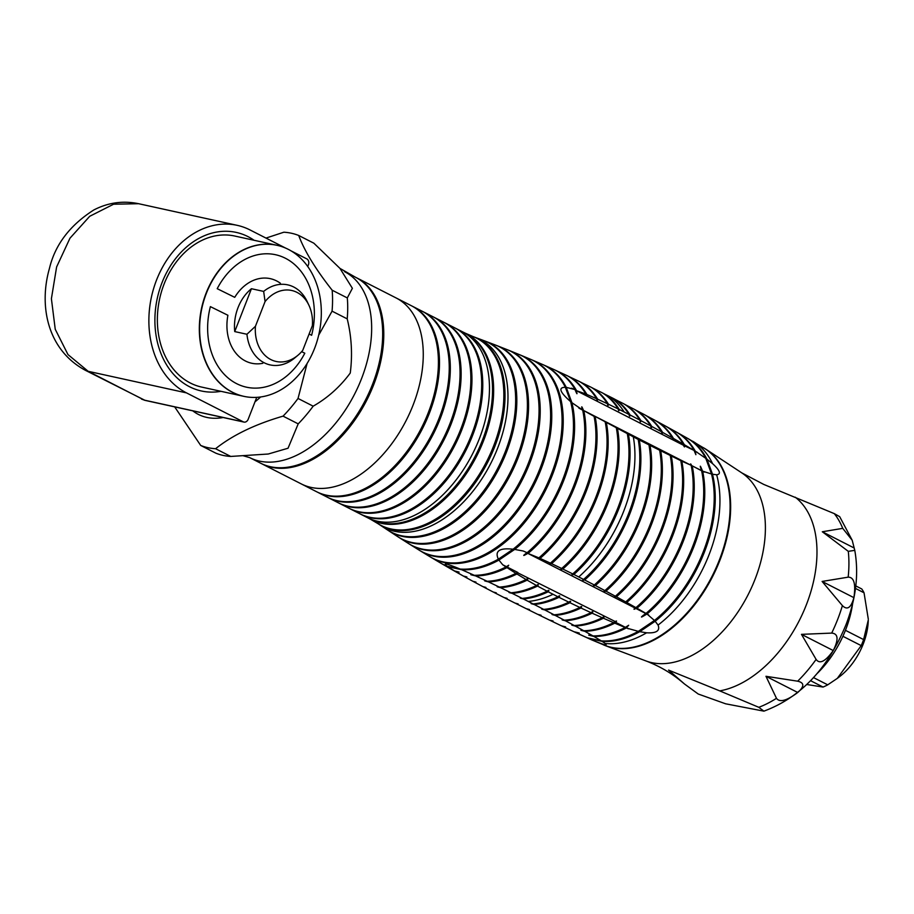 <?xml version="1.0" encoding="UTF-8"?>
<svg xmlns="http://www.w3.org/2000/svg" width="914" height="914" viewBox="0 0 914 914"><rect width="100%" height="100%" fill="white"/><g stroke="black" fill="none" stroke-linecap="round" stroke-linejoin="round"><path stroke-width="1.37" d="M842.731 528.361L852.202 540.265L854.773 550.354L848.295 551.348L822.314 531.765L842.731 528.361A115.69 71.612 117 0 0 834.311 513.634L763.738 484.42L741.791 472.881L705.974 449.277A110.56 68.436 -63 0 0 703.677 447.86M848.181 577.157C854.03 577.145 855.938 583.977 853.882 597.653C851.105 607.787 847.278 610.449 842.4 605.616L822.109 581.453L848.181 577.157A115.69 71.612 117 0 0 848.295 551.348M852.202 540.265L839.68 516.661L834.311 513.634M719.729 690.881L758.803 707.31L763.91 711.149L725.636 703.803L698.239 694.023L684.575 684.06L668.58 670.099L719.729 690.881A108.869 67.385 117 0 0 806.365 604.771A108.869 67.385 117 0 0 795.249 497.205M776.477 698.307L765.966 676.291L797.671 681.193C804.469 682.747 804.503 686.517 797.739 692.492C786.76 700.775 779.665 702.717 776.477 698.307A115.69 71.612 -63 0 1 758.803 707.31M816.111 659.405L801.475 634.35L831.694 633.094C838.241 633.596 838.766 639.423 833.26 650.551C825.445 661.485 819.721 664.432 816.111 659.405A115.69 71.612 -63 0 1 797.671 681.193M603.286 644.77A110.56 68.436 -63 0 0 605.776 645.81A110.56 68.436 -63 0 0 712.646 576.483A110.56 68.436 -63 0 0 705.974 449.277M600.921 643.627A110.56 68.436 -63 0 0 712.097 576.208A110.56 68.436 -63 0 0 701.346 446.626M797.739 692.492L765.966 676.291M833.26 650.551L801.475 634.35M854.099 547.966L822.314 531.765M853.882 597.653L822.109 581.453M658.069 625.073C660.285 630.751 656.469 633.333 646.598 632.808L639.754 631.665L655.167 621.257L658.069 625.073A111.474 68.996 -63 0 0 716.656 474.789L712.497 474.229A111.714 69.144 117 0 1 655.167 621.257M602.109 641.365L605.251 643.479C607.947 645.832 604.611 645.101 595.243 641.274L588.65 638.418L602.109 641.365A111.714 69.144 -63 0 0 639.754 631.665M712.497 474.229L706.99 459.239A111.714 69.144 -63 0 0 687.785 438.457L705.231 448.877A110.56 68.436 117 0 1 712.097 576.208A110.56 68.436 117 0 1 605.022 645.444L591.404 639.754A111.474 68.996 -63 0 0 595.243 641.274M706.99 459.239L712.566 463.638C719.981 470.436 721.352 474.149 716.656 474.789M704.443 472.092L702.66 471.247A112.194 69.441 117 0 1 646.998 614.002L654.447 620.469A111.759 69.178 -63 0 0 711.549 474.023L702.569 471.144C699.941 464.746 699.587 464.563 701.495 470.596L691.624 465.557C690.653 463.535 690.378 463.398 690.801 465.146L583.532 410.455C581.544 405.816 581.201 405.645 582.492 409.929L571.901 402.686L566.257 387.353L575.135 389.615A112.319 69.521 -63 0 0 554.432 369.77L543.293 364.8A111.737 69.167 -63 0 0 542.722 364.549M692.286 466.266A112.605 69.704 117 0 1 636.932 608.221L646.004 613.42A112.239 69.475 -63 0 0 701.621 470.756L691.624 465.557C690.653 463.535 690.378 463.398 690.801 465.146L681.821 461.182A112.948 69.91 117 0 1 626.73 602.486L635.927 607.639A112.639 69.727 -63 0 0 691.235 465.763M671.299 456.006A113.222 70.081 117 0 1 616.402 596.796L625.713 601.915A112.982 69.932 -63 0 0 680.781 460.667L660.685 450.751A113.427 70.207 117 0 1 605.948 591.152L615.362 596.225A113.245 70.092 -63 0 0 670.236 455.492L669.791 454.818M650.014 445.404A113.576 70.298 117 0 1 595.368 585.543L604.897 590.581A113.45 70.218 -63 0 0 659.622 450.225L639.263 439.977A113.644 70.344 117 0 1 584.674 579.99L594.306 584.983A113.587 70.298 -63 0 0 648.94 444.867L648.506 444.215M635.927 607.639L635.081 608.061L538.243 558.683L540.06 558.397L550.422 563.138C549.086 563.927 549.474 564.098 551.553 563.664L561.699 568.485C560.373 569.262 560.75 569.445 562.818 569.034L572.758 573.923C571.433 574.7 571.787 574.883 573.855 574.472L583.6 579.43A113.644 70.344 -63 0 0 638.189 439.428L593.963 415.779M676.429 432.105A112.194 69.441 117 0 1 676.977 432.402A112.194 69.441 117 0 1 695.257 451.116L705.779 458.337A111.759 69.178 -63 0 0 686.7 437.852L676.977 432.402M665.586 426.107A112.605 69.704 117 0 1 666.135 426.404A112.605 69.704 117 0 1 684.358 444.718L694.16 450.465A112.239 69.475 -63 0 0 675.892 431.796L666.135 426.404M655.338 420.509A112.948 69.91 117 0 1 673.481 438.48L683.272 444.09A112.639 69.727 -63 0 0 665.049 425.81L655.269 420.486M645.444 415.196A113.222 70.081 117 0 1 662.604 432.391L672.396 437.863A112.982 69.932 -63 0 0 654.355 419.972L645.284 415.162M635.287 409.815A113.427 70.207 117 0 1 651.751 426.45L661.519 431.796A113.245 70.092 -63 0 0 644.439 414.659L635.059 409.769M624.89 404.399A113.576 70.298 117 0 1 640.908 420.657L650.665 425.867A113.45 70.218 -63 0 0 634.259 409.278L624.628 404.342M614.288 398.927A113.644 70.344 117 0 1 630.077 414.99L639.823 420.074A113.587 70.298 -63 0 0 623.839 403.851L613.98 398.858M603.457 393.408A113.644 70.344 117 0 1 619.258 409.483L628.992 414.43A113.644 70.344 -63 0 0 613.214 398.378L603.126 393.34M585.771 637.172A111.714 69.144 -63 0 0 586.331 637.435A111.714 69.144 -63 0 0 588.65 638.418M575.089 632.248L585.211 636.921A111.759 69.178 -63 0 0 587.245 637.801L575.272 632.339A112.194 69.441 117 0 1 575.089 632.248A112.194 69.441 117 0 1 574.061 631.757M579.19 633.025L575.272 632.339C581.018 633.493 580.584 633.288 573.992 631.745L573.958 631.734A112.239 69.475 -63 0 0 573.958 631.734A112.239 69.475 -63 0 0 573.992 631.745L562.716 626.444A112.605 69.704 117 0 1 561.687 625.907M565.606 626.913L562.716 626.444C566.829 627.233 566.417 627.038 561.493 625.861L550.628 620.652A112.948 69.91 117 0 1 549.714 620.138M553.084 621.029L550.628 620.652C554.067 621.292 553.678 621.109 549.44 620.069L538.883 614.928A113.222 70.081 117 0 1 538.026 614.425M541.099 615.259L538.883 614.928C541.991 615.499 541.602 615.316 537.718 614.357L527.401 609.261A113.427 70.207 117 0 1 526.59 608.781M529.48 609.569L527.401 609.261C530.314 609.798 529.937 609.615 526.27 608.701L516.147 603.651A113.576 70.298 117 0 1 515.37 603.171M518.158 603.937L516.147 603.651C518.958 604.165 518.581 603.983 515.039 603.103L505.122 598.099A113.644 70.344 117 0 1 504.345 597.607M507.087 598.373L505.122 598.099C507.876 598.59 507.51 598.407 504.025 597.539L494.303 592.58A113.644 70.344 117 0 1 493.537 592.101M534.153 604.462L543.704 609.387A113.587 70.298 -63 0 0 568.828 602.177L558.991 597.322A113.644 70.344 117 0 1 534.153 604.462C530.68 603.606 530.326 603.423 533.079 603.914A113.644 70.344 -63 0 0 557.906 596.773L548.172 591.792A113.644 70.344 117 0 1 523.322 598.944L533.079 603.914L531.114 603.583M555.152 615.362L564.304 620.195A113.245 70.092 -63 0 0 591.004 612.666L580.973 608.004A113.427 70.207 117 0 1 555.152 615.362C551.508 614.448 551.165 614.277 554.124 614.814A113.45 70.218 -63 0 0 579.853 607.479L569.925 602.714A113.576 70.298 117 0 1 544.755 609.935L554.124 614.814L552.01 614.448M574.221 625.507A112.982 69.932 -63 0 0 602.257 617.738L592.123 613.18A113.222 70.081 117 0 1 565.309 620.732L574.221 625.507C570.702 624.845 571.022 625.016 575.203 626.044L583.817 630.763A112.639 69.727 -63 0 0 613.637 622.674L603.389 618.23A112.948 69.91 117 0 1 575.203 626.044C571.022 625.016 570.702 624.845 574.221 625.507M592.957 635.904A112.239 69.475 -63 0 0 625.142 627.495L614.779 623.165A112.605 69.704 117 0 1 584.754 631.277L592.957 635.904C587.005 634.704 587.302 634.864 593.837 636.418L601.343 640.885A111.759 69.178 -63 0 0 638.315 631.357L626.296 627.975A112.194 69.441 117 0 1 593.837 636.418C587.302 634.864 587.005 634.704 592.957 635.904M700.478 467.34L701.621 470.756M581.83 407.678L582.698 410.18L578.848 408.067M575.135 389.615L571.547 388.21M575.192 390.061C577.191 394.768 577.534 394.939 576.22 390.586L585.851 394.025L586.388 395.773L576.22 390.586L576.483 392.997M586.285 395.613L586.925 394.482L596.602 398.721A113.233 70.092 -63 0 0 579.476 381.549L568.257 376.26M683.272 444.09L683.501 445.278L586.662 395.911M694.16 450.465L684.312 445.701C684.735 447.449 684.46 447.312 683.501 445.278C684.46 447.312 684.735 447.449 684.312 445.701L684.358 444.718M694.194 450.728L695.874 454.692L695.257 451.116M697.142 452.236L695.268 451.276M705.779 458.337L711.549 474.023M570.633 401.634C559.756 392.095 557.997 387.319 565.366 387.296L570.633 401.634A111.668 69.121 -63 0 1 513.085 549.223L498.358 559.174C494.565 551.005 499.478 547.68 513.085 549.223M601.343 640.885L587.245 637.801M654.447 620.469L638.315 631.357M592.272 387.81A113.519 70.264 117 0 1 608.461 404.217L618.172 408.946A113.633 70.332 -63 0 0 602.36 392.86L591.929 387.73M580.664 382.121A113.267 70.104 117 0 1 597.676 399.212L607.376 403.702A113.496 70.252 -63 0 0 591.13 387.25L580.321 382.052M585.851 394.025A112.845 69.841 -63 0 0 567.308 375.734L555.586 370.341M646.004 613.42L645.775 613.511C639.697 618.024 640.051 618.207 646.849 614.059L646.998 614.002M634.956 608.164L635.081 608.061C633.413 609.501 633.688 609.638 635.904 608.473L645.775 613.511L643.136 615.465M626.296 627.975L628.661 625.267L625.142 627.495M681.821 461.182L680.324 459.982M660.685 450.751L659.188 449.551M639.263 439.977L637.766 438.777M626.935 433.259L627.347 433.899A113.633 70.332 -63 0 1 572.758 573.923L571.981 574.323M615.979 427.581L616.39 428.22A113.496 70.252 -63 0 1 561.699 568.485L560.933 568.896M604.885 421.731L605.297 422.371A113.233 70.092 -63 0 1 550.422 563.138L549.645 563.538M538.243 558.683L538.894 557.871L537.98 558.545L527.812 553.37L538.894 557.871A112.845 69.841 -63 0 0 594.066 416.361L583.532 410.455M635.904 608.473L636.932 608.221M583.817 630.763C579.613 629.94 579.922 630.112 584.754 631.277C579.922 630.112 579.613 629.94 583.817 630.763M614.779 623.165L615.476 622.251C617.144 620.8 616.87 620.663 614.665 621.84L613.637 622.674M615.202 621.543L517.084 572.484M584.674 579.99C582.618 580.39 582.264 580.207 583.6 579.43L582.812 579.842M595.368 585.543C593.312 585.943 592.957 585.76 594.306 584.983L593.517 585.394M605.948 591.152C603.88 591.552 603.526 591.358 604.897 590.581L604.085 591.004M616.402 596.796C614.311 597.196 613.968 597.002 615.362 596.225L614.539 596.648M626.73 602.486C624.628 602.886 624.285 602.703 625.713 601.915L624.868 602.337M648.723 615.008L646.849 614.059M527.127 552.696L523.128 550.982L527.127 552.696A112.319 69.521 -63 0 0 582.698 410.18M628.992 414.43C629.506 416.567 629.86 416.75 630.077 414.99L629.426 416.03M557.906 596.773C559.836 595.38 560.191 595.562 558.991 597.322L559.071 595.882M595.197 416.978A112.89 69.875 117 0 1 540.06 558.397M568.554 376.328A112.89 69.875 117 0 1 586.925 394.482M496.302 592.866L494.303 592.58C497.079 593.083 496.725 592.9 493.24 592.032L483.86 587.142C486.762 587.679 486.419 587.496 482.832 586.605L473.829 581.795C477.005 582.401 476.674 582.218 472.846 581.27L464.289 576.563C468.002 577.271 467.705 577.1 463.375 576.048L455.446 571.479A112.376 69.555 117 0 1 452.773 570.085A112.376 69.555 117 0 1 452.224 569.765M463.204 575.957A112.89 69.875 117 0 0 463.752 576.266A112.89 69.875 117 0 0 464.289 576.563C468.002 577.271 467.705 577.1 463.375 576.048A112.845 69.841 -63 0 1 462.655 575.66L452.773 570.085M488.419 581.864L499.341 587.085A113.233 70.092 -63 0 0 526.11 579.545L516.936 573.992A112.89 69.875 117 0 1 488.419 581.864C483.997 580.801 483.586 580.596 487.173 581.27A112.845 69.841 -63 0 0 515.93 573.375L506.973 567.617A112.376 69.555 117 0 1 475.634 575.911L487.173 581.27L484.649 580.824M506.973 567.617L507.384 567.148L517.553 572.324L515.93 573.375M516.936 573.992L517.827 572.461M571.901 402.686A111.737 69.167 117 0 1 514.685 549.428L523.128 550.982M628.444 434.458A113.644 70.344 117 0 1 573.855 574.472M617.498 428.792A113.519 70.264 117 0 1 562.818 569.034M606.416 422.965A113.267 70.104 117 0 1 551.553 563.664M583.84 410.809A112.376 69.555 117 0 1 528.315 553.21M555.769 370.376A112.376 69.555 117 0 1 576.197 390.038M566.257 387.353A111.737 69.167 -63 0 0 543.293 364.8M485.94 587.451L483.86 587.142A113.519 70.264 117 0 1 483.06 586.651M472.846 581.27C476.674 582.218 477.005 582.401 473.829 581.795A113.267 70.104 117 0 1 472.984 581.304M441.313 563.447A111.737 69.167 -63 0 0 441.862 563.767A111.737 69.167 -63 0 0 447.826 566.669L461.604 569.696A111.737 69.167 -63 0 0 498.918 560.076L514.685 549.428M441.862 563.767L451.676 569.456A112.319 69.521 -63 0 0 454.612 570.987L447.826 566.669M461.604 569.696L474.297 575.306A112.319 69.521 -63 0 0 505.99 566.954L502.711 564.761L498.918 560.076M512.137 593.346L522.225 598.396A113.633 70.332 -63 0 0 547.098 591.232L537.546 586.08A113.519 70.264 117 0 1 512.137 593.346C508.55 592.466 508.173 592.272 510.995 592.786A113.496 70.252 -63 0 0 536.495 585.497L527.138 580.15A113.267 70.104 117 0 1 500.529 587.656L510.995 592.786L508.972 592.443M505.282 451.699A106.47 65.899 -63 0 0 483.757 340.579L476.103 337.734A105.556 65.34 117 0 1 497.696 447.997A105.556 65.34 -63 0 1 380.475 525.299L387.285 529.823A106.47 65.899 -63 0 0 505.282 451.699M387.81 530.166A106.607 65.979 -63 0 0 388.324 530.508A106.607 65.979 -63 0 0 506.436 452.259A106.607 65.979 -63 0 0 484.934 341.013A106.607 65.979 -63 0 0 484.351 340.796M388.324 530.508L397.83 536.712A107.772 66.699 -63 0 0 516.901 457.388A107.772 66.699 -63 0 0 495.537 345.069L484.934 341.013M527.812 553.37C522.785 556.329 522.442 556.146 526.772 552.833L525.07 554.147M455.446 571.479C460.587 572.507 460.302 572.335 454.612 570.987C460.302 572.335 460.587 572.507 455.446 571.479M475.634 575.911C469.705 574.506 469.259 574.3 474.297 575.306L470.881 574.666M507.384 567.148L508.698 565.24L505.99 566.954M628.306 628.786L626.433 627.838M625.359 627.29L615.476 622.251M506.356 566.611L502.711 564.761M602.257 617.738C604.2 616.253 604.577 616.413 603.389 618.23L603.48 616.79M591.004 612.666C592.957 611.226 593.335 611.397 592.123 613.18L592.203 611.74M579.853 607.479C581.807 606.062 582.172 606.245 580.973 608.004L581.053 606.565M568.828 602.177C570.759 600.784 571.124 600.966 569.925 602.714L570.005 601.286M547.098 591.232C549.028 589.861 549.394 590.044 548.172 591.792L548.274 590.353M536.495 585.497C538.437 584.126 538.792 584.32 537.546 586.08L537.661 584.617M526.11 579.545C528.063 578.162 528.406 578.368 527.138 580.15L527.264 578.665M672.396 437.863C672.921 440.091 673.287 440.297 673.481 438.48L672.83 439.531M639.823 420.074C640.326 422.222 640.691 422.417 640.908 420.657L640.257 421.685M650.665 425.867C651.168 428.015 651.533 428.22 651.751 426.45L651.099 427.489M661.519 431.796C662.022 433.967 662.387 434.161 662.604 432.391L661.965 433.43M596.602 398.721C597.139 400.88 597.493 401.04 597.676 399.212L597.036 400.309M607.376 403.702C607.901 405.839 608.267 406.01 608.461 404.217L607.81 405.279M618.172 408.946C618.687 411.072 619.052 411.254 619.258 409.483L618.607 410.535M544.755 609.935C541.237 609.055 540.882 608.873 543.704 609.387L541.682 609.044M500.529 587.656C496.656 586.719 496.256 586.525 499.341 587.085L497.159 586.708M523.322 598.944C519.849 598.087 519.483 597.893 522.225 598.396L520.26 598.053M564.304 620.195C561.127 619.601 561.459 619.783 565.309 620.732C561.459 619.783 561.127 619.601 564.304 620.195M447.197 566.223C442.262 562.51 446.558 563.458 460.073 569.045L447.197 566.223A111.668 69.121 -63 0 1 440.765 563.138L431.008 557.346A110.971 68.687 117 0 1 430.471 557.026M565.366 387.296A111.668 69.121 -63 0 0 542.139 364.298L531.72 359.796A110.971 68.687 117 0 1 545.155 491.092A110.971 68.687 117 0 1 431.008 557.346M460.073 569.045A111.668 69.121 -63 0 0 498.358 559.174M414.499 546.835A109.977 68.07 -63 0 0 419.16 550.148A109.977 68.07 -63 0 0 532.702 484.751A109.977 68.07 -63 0 0 518.935 354.438L508.435 350.153A109.052 67.499 117 0 1 522.454 479.519A109.052 67.499 117 0 1 409.529 544.161A109.052 67.499 117 0 1 408.992 543.819M507.841 349.925A109.052 67.499 117 0 1 508.435 350.153M425.238 553.438A110.891 68.63 -63 0 0 429.934 556.706A110.891 68.63 -63 0 0 544.024 490.521A110.891 68.63 -63 0 0 530.566 359.305L520.1 354.918A110.068 68.127 117 0 1 533.845 485.323A110.068 68.127 117 0 1 420.234 550.811A110.068 68.127 117 0 1 419.697 550.479M519.518 354.678A110.068 68.127 117 0 1 520.1 354.918M531.148 359.556A110.971 68.687 117 0 1 531.72 359.796M496.119 345.298A107.886 66.779 117 0 1 496.702 345.526L507.259 349.685A108.937 67.43 117 0 1 521.311 478.936A108.937 67.43 117 0 1 408.455 543.487L398.892 537.398A107.886 66.779 117 0 1 398.367 537.044M496.702 345.526A107.886 66.779 117 0 1 510.995 473.681A107.886 66.779 117 0 1 398.892 537.398M367.508 517.69L369.816 518.889A104.413 64.631 -63 0 0 482.364 440.377A104.413 64.631 -63 0 0 464.655 332.867L462.324 331.713A104.379 64.608 117 0 1 479.302 438.823A104.379 64.608 -63 0 1 367.508 517.69L360.813 514.274A104.379 64.608 -63 0 0 472.607 435.407A104.379 64.608 -63 0 0 455.629 328.297A104.379 64.608 -63 0 0 455.092 328.023M378.156 523.779A105.224 65.123 -63 0 0 378.545 524.03A105.224 65.123 -63 0 0 494.771 446.558A105.224 65.123 -63 0 0 473.943 336.912A105.224 65.123 -63 0 0 473.509 336.752M370.216 519.106A104.436 64.643 -63 0 0 370.627 519.323L377.768 523.539A105.099 65.054 -63 0 0 493.617 445.986A105.099 65.054 -63 0 0 473.086 336.581L465.489 333.267A104.436 64.643 -63 0 0 465.066 333.062M370.627 519.323A104.436 64.643 -63 0 0 483.472 440.936A104.436 64.643 -63 0 0 465.489 333.267M316.998 491.926A104.379 64.608 -63 0 0 317.535 492.2A104.379 64.608 -63 0 0 429.329 413.345A104.379 64.608 -63 0 0 412.351 306.224A104.379 64.608 -63 0 0 411.803 305.962M317.535 492.2L327.269 497.17A104.379 64.608 -63 0 0 439.063 418.315A104.379 64.608 -63 0 0 422.085 311.194L412.351 306.224M327.818 497.445A104.379 64.608 -63 0 0 328.354 497.719A104.379 64.608 -63 0 0 440.148 418.863A104.379 64.608 -63 0 0 423.171 311.743A104.379 64.608 -63 0 0 422.634 311.468M328.354 497.719L338.089 502.689A104.379 64.608 -63 0 0 449.882 423.822A104.379 64.608 -63 0 0 432.905 316.712L423.171 311.743M338.637 502.963A104.379 64.608 -63 0 0 339.174 503.237A104.379 64.608 -63 0 0 450.968 424.382A104.379 64.608 -63 0 0 433.99 317.261A104.379 64.608 -63 0 0 433.453 316.987M339.174 503.237L348.919 508.207A104.379 64.608 -63 0 0 460.702 429.34A104.379 64.608 -63 0 0 443.724 322.231L433.99 317.261M349.456 508.47A104.379 64.608 -63 0 0 349.993 508.755A104.379 64.608 -63 0 0 461.787 429.9A104.379 64.608 -63 0 0 444.81 322.779A104.379 64.608 -63 0 0 444.273 322.505M349.993 508.755L359.739 513.725A104.379 64.608 -63 0 0 471.521 434.858A104.379 64.608 -63 0 0 454.544 327.738L444.81 322.779M356.631 277.822A104.379 64.608 -63 0 1 373.609 384.943A104.379 64.608 117 0 1 261.815 463.798L301.312 483.929A104.379 64.608 -63 0 0 413.094 405.073A104.379 64.608 117 0 1 301.312 483.929L316.45 491.652A104.379 64.608 -63 0 0 428.243 412.797A104.379 64.608 -63 0 0 411.266 305.676L396.116 297.953A104.379 64.608 117 0 1 413.094 405.073A104.379 64.608 -63 0 0 396.116 297.953L356.631 277.822A104.379 64.608 -63 0 0 356.083 277.548M861.216 645.627A59.536 36.846 117 0 0 862.462 642.622A59.536 36.846 -63 0 0 863.604 639.583L868.277 620.035A51.801 32.059 -63 0 1 863.124 644.29A51.801 32.059 117 0 1 839.315 676.851L837.304 678.382L861.216 645.627L842.902 636.293M837.304 678.382L827.73 684.837A59.536 36.846 117 0 1 823.046 687.054L810.592 680.702M806.799 684.506L823.046 687.054M827.73 684.837L813.506 677.594M868.3 619.132L864.038 592.786L855.481 588.422M864.038 592.786A59.536 36.846 -63 0 0 861.753 588.959L855.79 585.92M845.439 630.317L863.604 639.583M852.613 603.64A81.186 50.247 117 0 1 845.656 629.757A81.186 50.247 -63 0 1 816.842 673.801M339.985 268.419L313.868 243.204L298.718 235.481C304.476 250.973 315.616 269.219 332.159 290.206L347.309 297.93L352.381 288.31L339.985 268.419L355.546 277.273A104.379 64.608 117 0 1 369.302 392.06A104.379 64.608 117 0 1 270.521 466.734A104.379 64.608 117 0 1 260.73 463.249L249.705 457.628A104.379 64.608 117 0 0 259.496 461.113A104.379 64.608 -63 0 0 358.277 386.439A104.379 64.608 -63 0 0 344.521 271.652M298.718 235.481A115.975 71.783 -63 0 0 291.509 233.264A115.975 71.783 117 0 0 283.843 232.213L265.985 238.086M192.808 410.866A89.195 55.206 117 0 0 206.747 417.401A89.195 55.206 -63 0 0 223.176 417.527M254.972 401.863A89.195 55.206 -63 0 0 260.604 396.984M200.703 445.449A115.975 71.783 117 0 0 207.912 447.666A115.975 71.783 -63 0 0 215.578 448.717L230.728 456.44A115.975 71.783 -63 0 1 223.062 455.389A115.975 71.783 117 0 1 215.853 453.173L200.703 445.449L174.677 406.879M307.093 363.498L298.033 398.458A115.975 71.783 -63 0 1 283.054 416.144C255.166 424.256 232.682 435.11 215.578 448.717M332.159 290.206A115.975 71.783 -63 0 1 332.068 311.16L318.689 335.175M283.054 416.144L298.204 423.868A115.975 71.783 -63 0 0 313.171 406.182L298.033 398.458M332.068 311.16L347.217 318.872A115.975 71.783 -63 0 0 347.309 297.93M347.217 318.872C351.604 336.752 352.61 354.803 350.256 373.049C340.008 386.862 327.646 397.91 313.171 406.182M298.204 423.868L288.047 448.226L268.259 454.018L230.728 456.44M288.333 249.373A77.313 59.947 -77.6 0 1 317.078 341.151A77.313 59.947 -77.6 0 1 243.901 396.356A77.313 59.947 -77.6 0 1 232.613 392.3A77.313 59.947 -77.6 0 1 203.868 300.523A77.313 59.947 -77.6 0 1 277.045 245.318A77.313 59.947 -77.6 0 1 288.333 249.373M277.045 245.318L234.795 236.041L276.759 245.249A77.313 59.947 102.4 0 0 206.084 293.188A77.313 59.947 102.4 0 0 243.615 396.288L201.64 387.079A77.313 59.947 -77.6 0 1 190.352 383.023A77.313 59.947 102.4 0 1 161.607 291.246A77.313 59.947 102.4 0 1 234.795 236.041A77.313 59.947 -77.6 0 0 164.12 283.98A77.313 59.947 -77.6 0 0 201.64 387.079L243.901 396.356M255.44 326.287A36.343 28.174 102.4 0 0 268.259 358.048A36.343 28.174 102.4 0 0 297.907 355.295L294.228 358.368A40.981 31.773 -77.6 0 1 270.156 364.914A40.981 31.773 -77.6 0 1 246.94 334.261L255.44 326.287L265.071 301.563L263.655 291.406L251.441 288.721L234.727 331.588A40.981 31.773 -77.6 0 1 238.051 307.584A40.981 31.773 -77.6 0 1 251.441 288.721M297.907 355.295A36.343 28.174 102.4 0 0 302.717 350.393L312.359 325.67A36.343 28.174 102.4 0 0 308.898 305.219A36.343 28.174 102.4 0 0 265.071 301.563M246.94 334.261L234.727 331.588M263.655 291.406A40.981 31.773 -77.6 0 1 287.727 284.86A40.981 31.773 -77.6 0 1 307.138 301.483L308.898 305.219M220.96 391.318A81.186 62.94 -77.6 0 1 201.388 390.986A81.186 62.94 -77.6 0 1 157.311 298.192A81.186 62.94 -77.6 0 1 236.189 232.396A81.186 62.94 -77.6 0 1 254.103 240.279M243.969 422.085L145.063 400.378L85.676 370.456C47.459 350.153 38.685 306.099 49.402 268.567C55.034 244.849 69.807 225.324 93.742 210.014C108.046 202.577 123.002 200.474 138.631 203.708L113.576 204.222L89.721 216.287L69.955 238.223L56.611 266.968L51.401 298.718L55.24 329.28L67.967 354.563L88.178 371.312L186.479 392.883L243.284 421.845A4.639 3.599 -77.6 0 0 243.969 422.085A4.639 3.599 -77.6 0 0 248.208 419.206L256.731 397.362M186.479 392.883A88.144 68.344 -77.6 0 1 153.712 288.253A88.144 68.344 -77.6 0 1 237.137 225.324A88.144 68.344 -77.6 0 1 250.013 229.94L285.568 248.071M307.744 266.5L308.395 264.843A4.639 3.599 -77.6 0 0 306.818 258.902L291.029 250.859M85.676 370.456A28.917 16.932 -63.5 0 0 88.178 371.312L144.378 400.138L243.284 421.845M141.487 399.075L144.378 400.138A4.639 3.599 -77.6 0 0 145.063 400.378M301.643 351.65L304.808 353.215A67.807 52.578 -77.6 0 1 237.069 383.88A67.807 52.578 -77.6 0 1 210.38 306.624L227.906 315.273A43.301 33.567 102.4 0 0 262.809 363.304M280.381 283.249A43.301 33.567 102.4 0 0 234.727 297.336L217.212 288.687A67.807 52.578 102.4 0 1 284.94 258.022A67.807 52.578 102.4 0 1 311.628 335.278L309.103 334.021M842.4 605.616A115.69 71.612 117 0 1 837.635 619.486A115.69 71.612 -63 0 1 831.694 633.094M741.791 472.881A105.796 65.477 -63 0 1 748.166 594.591A105.796 65.477 -63 0 1 645.912 660.925C659.302 666.032 671.299 673.001 681.901 681.833A108.869 67.385 -63 0 0 683.181 682.849M605.251 643.479A111.474 68.996 -63 0 0 646.598 632.808M692.629 441.199A111.474 68.996 117 0 1 712.566 463.638M633.322 436.949A113.656 70.344 117 0 1 578.745 576.94M608.37 395.899A113.656 70.344 117 0 1 624.125 411.94M553.027 594.294A113.656 70.344 117 0 1 528.235 601.435M854.773 550.354C858.977 573.866 856.018 598.716 845.907 624.902C827.753 668.831 800.424 697.576 763.91 711.149M681.901 681.833L684.575 684.06M645.912 660.925L605.776 645.81M586.331 637.435L591.404 639.754M647.969 625.027L645.273 626.844M463.752 576.266L467.283 578.231M419.16 550.148L409.529 544.161M429.934 556.706L420.234 550.811M378.545 524.03L380.475 525.299M473.943 336.912L476.103 337.734M462.324 331.713L455.629 328.297M249.705 457.628L243.158 455.732M138.631 203.708L237.137 225.324"/></g></svg>
